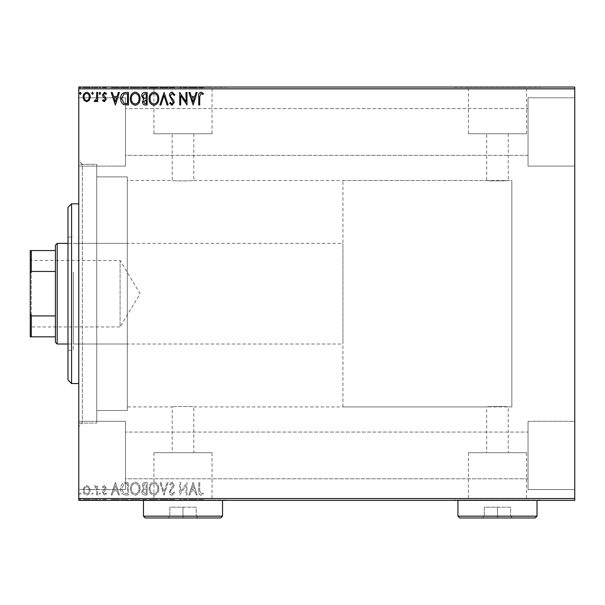 <?xml version="1.0" encoding="UTF-8"?>
<svg xmlns="http://www.w3.org/2000/svg" width="605" height="605" viewBox="0 0 605 605"><rect width="100%" height="100%" fill="white"/><g stroke="black" fill="none" stroke-linecap="round" stroke-linejoin="round"><path stroke-width="0.45" stroke-dasharray="3.02 2.27" d="M78.771 164.31L78.771 423.084L78.771 164.31L96.739 164.31L96.739 423.084L96.739 164.31L96.739 423.084L96.739 164.31L82.363 164.31L82.363 423.084L78.771 426.676L78.771 160.711L78.771 426.676M78.771 423.084L96.739 423.084L82.363 423.084L82.363 164.31L78.771 160.711M342.937 406.908L342.937 180.479L342.937 406.908L511.853 406.908L511.853 180.479L511.853 406.908L508.261 406.908L508.261 452.699L486.692 452.699L486.692 406.908C486.027 406.348 508.911 406.348 508.261 406.908C508.926 406.348 486.034 406.348 486.692 406.908L193.781 406.908C194.447 406.348 171.548 406.348 172.213 406.908C171.548 406.348 194.432 406.348 193.781 406.908L193.781 452.699L172.213 452.699L193.781 452.699M342.937 180.479L511.853 180.479L511.853 406.908L511.853 180.479L508.261 180.479C508.934 181.039 486.042 181.039 486.692 180.479L193.781 180.479C194.447 181.039 171.563 181.039 172.213 180.479L127.292 180.479L127.292 406.908L172.213 406.908L172.213 452.699M486.692 452.699L508.261 452.699M212.052 452.699L153.942 452.699L212.052 452.699L212.052 499.995L153.942 499.995L212.052 499.995M153.942 452.699L153.942 499.995M526.539 452.699L468.421 452.699L526.539 452.699L526.539 499.995L468.421 499.995L526.539 499.995M468.421 452.699L468.421 499.995M540.605 499.995L454.347 499.995L540.605 500.35M226.126 499.995L139.868 499.995L226.126 500.35M193.781 133.758L193.781 180.479C194.447 181.039 171.548 181.039 172.213 180.479L172.213 133.758L193.781 133.758L172.213 133.758M508.261 133.758L508.261 180.479C508.926 181.039 486.027 181.039 486.692 180.479L486.692 133.758L508.261 133.758L486.692 133.758M468.421 133.758L526.539 133.758L468.421 133.758L468.421 87.392L526.539 87.392L468.421 87.392M526.539 133.758L526.539 87.392M153.942 133.758L212.052 133.758L153.942 133.758L153.942 87.392L212.052 87.392L153.942 87.392M212.052 133.758L212.052 87.392M139.868 87.392L226.126 87.392L139.868 87.037M454.347 87.392L540.605 87.392L454.347 87.037M528.029 97.821L574.75 97.821L574.75 166.103L574.75 97.821L574.75 166.103L574.75 97.821L528.029 97.821L528.029 166.103L574.75 166.103L528.029 166.103L528.029 97.821M528.029 421.284L574.75 421.284L574.75 489.574L574.75 421.284L574.75 489.574L574.75 421.284L528.029 421.284L528.029 489.574L574.75 489.574L528.029 489.574L528.029 421.284M125.492 166.103L78.771 166.103L78.771 97.821L78.771 166.103L78.771 97.821L78.771 166.103L125.492 166.103L125.492 97.821L78.771 97.821L125.492 97.821L125.492 166.103M125.492 489.574L78.771 489.574L78.771 421.284L78.771 489.574L78.771 421.284L78.771 489.574L125.492 489.574L125.492 421.284L78.771 421.284L125.492 421.284L125.492 489.574M127.292 410.5L96.739 410.5L96.739 176.887L96.739 410.5L96.739 176.887L96.739 410.5L127.292 410.5L127.292 176.887L96.739 176.887L127.292 176.887L127.292 410.5M528.029 155.326L125.492 155.326L125.492 108.597L125.492 155.326L125.492 108.597L125.492 155.326L528.029 155.326L528.029 108.597L125.492 108.597L528.029 108.597L528.029 155.326M528.029 478.789L125.492 478.789L125.492 432.068L125.492 478.789L125.492 432.068L125.492 478.789L528.029 478.789L528.029 432.068L125.492 432.068L528.029 432.068L528.029 478.789M89.283 487.131L86.666 485.611L84.065 487.123L83.127 490.39C83.097 492.999 84.284 494.572 86.666 495.124C89.064 494.58 90.243 492.999 90.221 490.39L89.283 487.131L86.666 485.611L84.065 487.123L83.127 490.39C83.097 492.999 84.284 494.572 86.666 495.124C89.064 494.58 90.243 492.999 90.221 490.39L89.283 487.131M97.639 494.966L97.639 485.77L96.671 485.77L96.671 487.123L94.985 485.611L94.251 485.921L94.713 486.904L95.144 486.738L96.52 488.719L96.671 494.966L97.639 494.966L97.639 485.77L96.671 485.77L96.671 487.123L94.985 485.611L94.251 485.921L96.52 488.719L96.671 494.966L97.639 494.966M104.347 485.611L102.479 486.919L103.047 487.706L104.287 486.738L105.217 487.978L102.797 491.048L102.479 492.47L104.521 495.124L106.51 493.877L105.951 493.03L104.627 493.998L103.447 492.515L105.875 489.437L106.185 488.023L104.347 485.611L102.479 486.919L103.047 487.706L104.287 486.738L105.217 487.978L102.797 491.048L102.479 492.47L104.521 495.124L106.51 493.877L105.951 493.03L104.627 493.998L103.447 492.515L105.875 489.437L106.185 488.023L104.347 485.611M125.515 494.966L128.441 494.966L128.441 482.382L123.541 482.835C121.499 484.25 120.554 486.254 120.697 488.832C120.554 492.462 122.165 494.504 125.515 494.966L128.441 494.966L128.441 482.382L123.541 482.835C121.499 484.25 120.554 486.254 120.697 488.832C120.554 492.462 122.165 494.504 125.515 494.966M147.151 494.966L147.151 482.382L145.366 482.382C143.453 482.48 142.485 483.516 142.47 485.497L143.65 488.174L141.668 491.389C141.676 493.468 142.667 494.656 144.633 494.966L147.151 494.966L147.151 482.382L145.366 482.382C143.453 482.48 142.485 483.516 142.47 485.497L143.65 488.174L141.668 491.389C141.676 493.468 142.667 494.656 144.633 494.966L147.151 494.966M164.084 494.966L168.114 482.382L167.063 482.382L164 491.925L160.945 482.382L159.886 482.382L163.925 494.966L168.114 482.382L167.063 482.382L164 491.925L160.945 482.382L159.886 482.382L164.084 494.966M186.015 494.966L186.983 494.966L186.983 482.382L180.691 491.767L180.691 482.382L179.723 482.382L179.723 494.966L186.015 485.603L186.015 494.966L186.983 494.966L186.983 482.382L180.691 491.767L180.691 482.382L179.723 482.382L179.723 494.966L186.015 485.603L186.015 494.966M199.726 490.753L199.726 482.382L198.758 482.382L198.758 490.874C198.372 493.158 199.136 494.633 201.057 495.283L203.431 493.831L202.94 492.863L201.064 493.998L199.726 490.753L199.726 482.382L198.758 482.382L198.758 490.874C198.372 493.158 199.136 494.633 201.057 495.283L203.431 493.831L202.94 492.863L201.064 493.998L199.726 490.753M574.75 498.558L78.771 498.558L78.771 500.35L574.75 500.35L574.75 87.037L78.771 87.037L78.771 88.837L574.75 88.837M78.771 498.558L78.771 88.837M193.108 482.382L188.919 494.966L189.97 494.966L191.263 490.927L194.795 490.927L196.088 494.966L197.147 494.966L193.108 482.382L188.919 494.966L189.97 494.966L191.263 490.927L194.795 490.927L196.088 494.966L197.147 494.966L193.108 482.382M172.062 495.283L174.89 492.538L174.104 491.895L172.13 493.998L170.376 491.865L170.693 490.625L173.748 486.912L174.24 484.998L171.994 482.056L169.566 484.189L170.323 484.96L172.009 483.35L173.272 484.945L169.408 491.88C169.423 493.763 170.307 494.898 172.062 495.283L174.89 492.538L174.104 491.895L172.13 493.998L170.376 491.865L170.693 490.625L173.748 486.912L174.24 484.998L171.994 482.056L169.566 484.189L170.323 484.96L172.009 483.35L173.272 484.945L169.408 491.88C169.423 493.763 170.307 494.898 172.062 495.283M158.76 488.727C158.835 485.142 157.239 482.919 153.98 482.056C150.653 482.835 149.019 485.036 149.087 488.666C149.019 492.258 150.63 494.466 153.904 495.283C157.187 494.497 158.805 492.311 158.76 488.727C158.835 485.142 157.239 482.919 153.98 482.056C150.653 482.835 149.019 485.036 149.087 488.666C149.019 492.258 150.63 494.466 153.904 495.283C157.187 494.497 158.805 492.311 158.76 488.727M140.05 488.727C140.126 485.142 138.53 482.919 135.278 482.056C131.943 482.835 130.317 485.036 130.377 488.666C130.317 492.258 131.92 494.466 135.202 495.283C138.477 494.497 140.095 492.311 140.05 488.727C140.126 485.142 138.53 482.919 135.278 482.056C131.943 482.835 130.317 485.036 130.377 488.666C130.317 492.258 131.92 494.466 135.202 495.283C138.477 494.497 140.095 492.311 140.05 488.727M115.381 482.382L111.184 494.966L112.235 494.966L113.528 490.927L117.068 490.927L118.361 494.966L119.412 494.966L115.381 482.382L111.184 494.966L112.235 494.966L113.528 490.927L117.068 490.927L118.361 494.966L119.412 494.966L115.381 482.382M100.702 494.073L99.893 493.03L99.091 494.073L99.893 495.124L100.702 494.073L99.893 493.03L99.091 494.073L99.893 495.124L100.702 494.073M93.283 494.073L92.474 493.03L91.673 494.073L92.474 495.124L93.283 494.073L92.474 493.03L91.673 494.073L92.474 495.124L93.283 494.073M81.191 494.073L80.382 493.03L79.573 494.073L80.382 495.124L81.191 494.073L80.382 493.03L79.573 494.073L80.382 495.124L81.191 494.073M89.283 500.35L83.127 500.35L90.221 500.35L89.283 500.35L89.283 499.632L86.666 499.632L86.666 500.35L89.253 500.35L86.674 500.35L86.666 499.632L84.065 499.632L84.065 500.35M97.639 500.35L94.251 500.35L97.639 500.35L97.639 499.632L97.639 500.35M104.347 500.35L106.51 500.35L103.447 500.35L106.185 500.35L104.347 500.35L104.347 499.632L102.479 499.632L102.479 500.35L102.479 499.632L103.047 499.632L103.047 500.35M125.515 500.35L120.697 500.35L125.515 500.35L125.515 499.632L128.441 499.632L128.441 500.35L128.441 499.632L123.541 499.632L123.541 500.35M147.151 500.35L141.668 500.35L147.151 500.35L147.151 499.632L147.151 500.35M164.084 500.35L159.886 500.35L164.084 500.35L164.084 499.632L168.114 499.632L168.114 500.35M186.779 499.632L179.723 499.632L186.015 499.632L186.015 500.35L179.723 500.35L186.015 500.35L186.015 499.632L186.983 499.632L186.779 500.35M199.726 500.35L203.431 500.35L199.726 500.35L199.726 499.632L199.726 500.35M193.108 500.35L188.919 500.35L197.147 500.35L193.108 500.35L193.108 499.632L192.95 500.35M172.062 500.35L174.89 500.35L169.408 500.35L172.062 500.35L172.062 499.632L174.89 499.632L174.89 500.35M158.76 500.35L149.087 500.35L158.76 500.35L158.76 499.632L153.98 499.632L153.98 500.35M140.05 500.35L130.377 500.35L140.05 500.35L140.05 499.632L135.278 499.632L135.278 500.35M115.381 500.35L111.184 500.35L119.412 500.35L115.381 500.35L115.381 499.632L115.215 500.35M100.702 500.35L99.091 500.35L100.702 500.35L100.702 499.632L99.893 499.632L99.893 500.35L99.893 499.632L99.091 499.632L99.091 500.35M93.283 500.35L91.673 500.35L93.283 500.35L93.283 499.632L92.474 499.632L92.474 500.35L92.474 499.632L91.673 499.632L91.673 500.35M81.191 500.35L79.573 500.35L81.191 500.35L81.191 499.632L80.382 499.632L80.382 500.35L80.382 499.632L79.573 499.632L79.573 500.35M89.283 87.037L83.127 87.037L90.221 87.037L89.283 87.037L89.283 87.755L86.666 87.755L86.666 87.037L89.253 87.037L86.674 87.037L86.666 87.755L84.065 87.755L84.065 87.037M97.639 87.037L94.251 87.037L97.639 87.037L97.639 87.755L97.639 87.037M104.347 87.037L106.51 87.037L103.447 87.037L106.185 87.037L104.347 87.037L104.347 87.755L102.479 87.755L102.479 87.037L102.479 87.755L103.047 87.755L103.047 87.037M125.515 87.037L120.697 87.037L125.515 87.037L125.515 87.755L128.441 87.755L128.441 87.037L128.441 87.755L123.541 87.755L123.541 87.037M147.151 87.037L141.668 87.037L147.151 87.037L147.151 87.755L147.151 87.037M164.084 87.037L159.886 87.037L164.084 87.037L164.084 87.755L168.114 87.755L168.114 87.037M186.779 87.755L179.723 87.755L186.015 87.755L186.015 87.037L179.723 87.037L186.015 87.037L186.015 87.755L186.983 87.755L186.779 87.037M199.726 87.037L203.431 87.037L199.726 87.037L199.726 87.755L199.726 87.037M193.108 87.037L188.919 87.037L197.147 87.037L193.108 87.037L193.108 87.755L192.95 87.037M172.062 87.037L174.89 87.037L169.408 87.037L172.062 87.037L172.062 87.755L174.89 87.755L174.89 87.037M158.76 87.037L149.087 87.037L158.76 87.037L158.76 87.755L153.98 87.755L153.98 87.037M140.05 87.037L130.377 87.037L140.05 87.037L140.05 87.755L135.278 87.755L135.278 87.037M115.381 87.037L111.184 87.037L119.412 87.037L115.381 87.037L115.381 87.755L115.215 87.037M100.702 87.037L99.091 87.037L100.702 87.037L100.702 87.755L99.893 87.755L99.893 87.037L99.893 87.755L99.091 87.755L99.091 87.037M93.283 87.037L91.673 87.037L93.283 87.037L93.283 87.755L92.474 87.755L92.474 87.037L92.474 87.755L91.673 87.755L91.673 87.037M81.191 87.037L79.573 87.037L81.191 87.037L81.191 87.755L80.382 87.755L80.382 87.037L80.382 87.755L79.573 87.755L79.573 87.037M127.292 406.908L127.292 180.479M198.758 87.755L201.057 87.755L198.758 87.755L198.758 87.037M203.431 87.755L201.064 87.755L201.057 87.037L201.064 87.755L203.431 87.755L203.431 87.037M202.94 87.755L202.94 87.037M201.699 87.755L201.699 87.037M192.95 87.755L188.919 87.755L188.919 87.037M188.919 87.755L189.97 87.755L189.97 87.037M189.97 87.755L191.263 87.755L191.263 87.037M191.263 87.755L194.795 87.755L194.795 87.037M194.795 87.755L196.088 87.755L196.088 87.037M196.088 87.755L197.147 87.755L197.147 87.037M197.147 87.755L193.108 87.755M191.679 87.755L194.387 87.755L191.679 87.755L191.679 87.037L194.387 87.037L191.679 87.037M193.033 87.755L193.033 87.037M194.387 87.755L194.387 87.037M180.691 87.755L180.691 87.037L180.691 87.755M179.723 87.755L179.723 87.037L179.723 87.755M179.942 87.755L179.942 87.037M174.89 87.755L174.104 87.755L174.104 87.037M174.104 87.755L172.13 87.755L172.13 87.037M172.13 87.755L170.376 87.755L170.376 87.037M170.376 87.755L170.693 87.037M170.693 87.755L173.748 87.755L173.748 87.037M173.748 87.755L174.24 87.755L174.24 87.037M174.24 87.755L171.994 87.755L171.994 87.037L172.009 87.755L169.566 87.755L169.566 87.037M169.566 87.755L170.323 87.755L170.323 87.037M170.323 87.755L173.272 87.755L173.272 87.037M173.272 87.755L172.69 87.755L172.69 87.037M172.69 87.755L171.495 87.755L171.495 87.037M171.495 87.755L169.408 87.755L169.408 87.037M169.408 87.755L172.062 87.755M168.114 87.755L167.063 87.755L167.063 87.037M167.063 87.755L164 87.755L164 87.037M164 87.755L160.945 87.755L160.945 87.037M160.945 87.755L159.886 87.755L159.886 87.037M159.886 87.755L163.925 87.755L163.925 87.037M153.98 87.755L149.087 87.755L149.087 87.037M149.087 87.755L153.904 87.755L153.904 87.037M153.904 87.755L158.76 87.755M153.942 87.755L150.055 87.755L157.792 87.755L150.055 87.037L157.792 87.037L153.942 87.037L153.942 87.755M150.055 87.755L150.055 87.037M157.792 87.755L157.792 87.037M142.47 87.755L147.151 87.755L142.47 87.755L142.47 87.037M143.65 87.755L143.65 87.037M141.668 87.755L141.668 87.037M144.633 87.755L144.633 87.037M144.156 87.755L146.183 87.755L142.636 87.755L145.692 87.037L143.438 87.037L146.183 87.037L144.156 87.037M143.438 87.755L146.183 87.755L143.438 87.755L143.438 87.037M145.177 87.755L145.177 87.037M146.183 87.755L146.183 87.037L146.183 87.755M145.684 87.755L145.684 87.037L145.692 87.755M142.636 87.755L142.636 87.037M145.079 87.755L145.079 87.037M135.278 87.755L130.377 87.755L130.377 87.037M130.377 87.755L135.202 87.755L135.202 87.037L139.082 87.037L135.233 87.037L135.233 87.755L140.05 87.755M135.233 87.755L131.346 87.755L139.082 87.755L135.233 87.755L135.233 87.037M131.346 87.755L131.346 87.037M139.082 87.755L139.082 87.037M123.541 87.755L120.697 87.755L120.697 87.037M120.697 87.755L125.515 87.755M126.838 87.755L121.665 87.755L126.838 87.755L126.838 87.037L127.474 87.037L121.665 87.037L126.838 87.037M127.474 87.755L127.474 87.037L127.474 87.755M124.055 87.755L124.055 87.037M121.665 87.755L121.665 87.037M123.843 87.755L123.843 87.037M115.215 87.755L111.184 87.755L111.184 87.037M111.184 87.755L112.235 87.755L112.235 87.037M112.235 87.755L113.528 87.755L113.528 87.037M113.528 87.755L117.068 87.755L117.068 87.037M117.068 87.755L118.361 87.755L118.361 87.037M118.361 87.755L119.412 87.755L119.412 87.037M119.412 87.755L115.381 87.755M113.944 87.755L116.652 87.755L113.944 87.755L113.944 87.037L116.652 87.037L113.944 87.037M115.298 87.755L115.298 87.037M116.652 87.755L116.652 87.037M103.047 87.755L104.287 87.755L104.287 87.037M104.287 87.755L105.217 87.755L105.217 87.037M105.217 87.755L104.99 87.037M104.99 87.755L102.797 87.755L102.797 87.037M102.797 87.755L104.521 87.755L104.521 87.037M104.521 87.755L106.51 87.755L106.51 87.037M106.51 87.755L105.951 87.755L105.951 87.037M105.951 87.755L104.627 87.755L104.627 87.037M104.627 87.755L103.447 87.755L103.447 87.037M103.447 87.755L103.674 87.037M103.674 87.755L104.703 87.755L104.703 87.037M104.703 87.755L105.875 87.755L105.875 87.037M105.875 87.755L106.185 87.037M106.185 87.755L104.347 87.755M99.091 87.755L100.702 87.755M94.985 87.755L97.639 87.755L96.671 87.755L96.671 87.037L96.671 87.755L94.985 87.755L94.985 87.037M94.251 87.755L94.251 87.037M94.713 87.755L94.713 87.037M95.144 87.755L95.144 87.037M96.52 87.755L96.52 87.037M96.671 87.755L96.671 87.037M91.673 87.755L93.283 87.755M84.065 87.755L83.127 87.755L83.127 87.037M83.127 87.755L90.221 87.755L90.221 87.037M90.221 87.755L89.283 87.755M86.674 87.755L84.095 87.755L89.253 87.755L86.674 87.755L86.674 87.037L86.674 87.755M84.095 87.755L84.095 87.037M89.253 87.755L89.253 87.037M79.573 87.755L81.191 87.755M198.758 499.632L201.057 499.632L198.758 499.632L198.758 500.35M203.431 499.632L201.064 499.632L201.057 500.35L201.064 499.632L203.431 499.632L203.431 500.35M202.94 499.632L202.94 500.35M201.699 499.632L201.699 500.35M192.95 499.632L188.919 499.632L188.919 500.35M188.919 499.632L189.97 499.632L189.97 500.35M189.97 499.632L191.263 499.632L191.263 500.35M191.263 499.632L194.795 499.632L194.795 500.35M194.795 499.632L196.088 499.632L196.088 500.35M196.088 499.632L197.147 499.632L197.147 500.35M197.147 499.632L193.108 499.632M191.679 499.632L194.387 499.632L191.679 499.632L191.679 500.35L194.387 500.35L191.679 500.35M193.033 499.632L193.033 500.35M194.387 499.632L194.387 500.35M180.691 499.632L180.691 500.35L180.691 499.632M179.723 499.632L179.723 500.35L179.723 499.632M179.942 499.632L179.942 500.35M174.89 499.632L174.104 499.632L174.104 500.35M174.104 499.632L172.13 499.632L172.13 500.35M172.13 499.632L170.376 499.632L170.376 500.35M170.376 499.632L170.693 500.35M170.693 499.632L173.748 499.632L173.748 500.35M173.748 499.632L174.24 499.632L174.24 500.35M174.24 499.632L171.994 499.632L171.994 500.35L172.009 499.632L169.566 499.632L169.566 500.35M169.566 499.632L170.323 499.632L170.323 500.35M170.323 499.632L173.272 499.632L173.272 500.35M173.272 499.632L172.69 499.632L172.69 500.35M172.69 499.632L171.495 499.632L171.495 500.35M171.495 499.632L169.408 499.632L169.408 500.35M169.408 499.632L172.062 499.632M168.114 499.632L167.063 499.632L167.063 500.35M167.063 499.632L164 499.632L164 500.35M164 499.632L160.945 499.632L160.945 500.35M160.945 499.632L159.886 499.632L159.886 500.35M159.886 499.632L163.925 499.632L163.925 500.35M153.98 499.632L149.087 499.632L149.087 500.35M149.087 499.632L153.904 499.632L153.904 500.35M153.904 499.632L158.76 499.632M153.942 499.632L150.055 499.632L157.792 499.632L150.055 500.35L157.792 500.35L153.942 500.35L153.942 499.632M150.055 499.632L150.055 500.35M157.792 499.632L157.792 500.35M142.47 499.632L147.151 499.632L142.47 499.632L142.47 500.35M143.65 499.632L143.65 500.35M141.668 499.632L141.668 500.35M144.633 499.632L144.633 500.35M144.156 499.632L146.183 499.632L142.636 499.632L145.692 500.35L143.438 500.35L146.183 500.35L144.156 500.35M143.438 499.632L146.183 499.632L143.438 499.632L143.438 500.35M145.177 499.632L145.177 500.35M146.183 499.632L146.183 500.35L146.183 499.632M145.684 499.632L145.684 500.35L145.692 499.632M142.636 499.632L142.636 500.35M145.079 499.632L145.079 500.35M135.278 499.632L130.377 499.632L130.377 500.35M130.377 499.632L135.202 499.632L135.202 500.35L139.082 500.35L135.233 500.35L135.233 499.632L140.05 499.632M135.233 499.632L131.346 499.632L139.082 499.632L135.233 499.632L135.233 500.35M131.346 499.632L131.346 500.35M139.082 499.632L139.082 500.35M123.541 499.632L120.697 499.632L120.697 500.35M120.697 499.632L125.515 499.632M126.838 499.632L121.665 499.632L126.838 499.632L126.838 500.35L127.474 500.35L121.665 500.35L126.838 500.35M127.474 499.632L127.474 500.35L127.474 499.632M124.055 499.632L124.055 500.35M121.665 499.632L121.665 500.35M123.843 499.632L123.843 500.35M115.215 499.632L111.184 499.632L111.184 500.35M111.184 499.632L112.235 499.632L112.235 500.35M112.235 499.632L113.528 499.632L113.528 500.35M113.528 499.632L117.068 499.632L117.068 500.35M117.068 499.632L118.361 499.632L118.361 500.35M118.361 499.632L119.412 499.632L119.412 500.35M119.412 499.632L115.381 499.632M113.944 499.632L116.652 499.632L113.944 499.632L113.944 500.35L116.652 500.35L113.944 500.35M115.298 499.632L115.298 500.35M116.652 499.632L116.652 500.35M103.047 499.632L104.287 499.632L104.287 500.35M104.287 499.632L105.217 499.632L105.217 500.35M105.217 499.632L104.99 500.35M104.99 499.632L102.797 499.632L102.797 500.35M102.797 499.632L104.521 499.632L104.521 500.35M104.521 499.632L106.51 499.632L106.51 500.35M106.51 499.632L105.951 499.632L105.951 500.35M105.951 499.632L104.627 499.632L104.627 500.35M104.627 499.632L103.447 499.632L103.447 500.35M103.447 499.632L103.674 500.35M103.674 499.632L104.703 499.632L104.703 500.35M104.703 499.632L105.875 499.632L105.875 500.35M105.875 499.632L106.185 500.35M106.185 499.632L104.347 499.632M99.091 499.632L100.702 499.632M94.985 499.632L97.639 499.632L96.671 499.632L96.671 500.35L96.671 499.632L94.985 499.632L94.985 500.35M94.251 499.632L94.251 500.35M94.713 499.632L94.713 500.35M95.144 499.632L95.144 500.35M96.52 499.632L96.52 500.35M96.671 499.632L96.671 500.35M91.673 499.632L93.283 499.632M84.065 499.632L83.127 499.632L83.127 500.35M83.127 499.632L90.221 499.632L90.221 500.35M90.221 499.632L89.283 499.632M86.674 499.632L84.095 499.632L89.253 499.632L86.674 499.632L86.674 500.35L86.674 499.632M84.095 499.632L84.095 500.35M89.253 499.632L89.253 500.35M79.573 499.632L81.191 499.632M199.726 96.641L199.726 105.005L198.758 105.005L198.758 96.513C198.372 94.229 199.136 92.762 201.057 92.104L203.431 93.556L202.94 94.524L201.064 93.397L199.726 96.641M193.108 105.005L188.919 92.429L189.97 92.429L191.263 96.46L194.795 96.46L196.088 92.429L197.147 92.429L193.108 105.005M191.679 97.753L193.033 101.973L194.387 97.753L191.679 97.753M186.015 92.429L186.983 92.429L186.983 105.005L180.691 95.628L180.691 105.005L179.723 105.005L179.723 92.429L186.015 101.784L186.015 92.429M172.062 92.104L174.89 94.856L174.104 95.492L172.13 93.397L170.376 95.529L170.693 96.762L173.748 100.475L174.24 102.396L171.994 105.331L169.566 103.198L170.323 102.426L172.009 104.037L173.272 102.449L169.408 95.507C169.423 93.624 170.307 92.489 172.062 92.104M164.084 92.429L168.114 105.005L167.063 105.005L164 95.461L160.945 105.005L159.886 105.005L164.084 92.429M158.76 98.66C158.835 102.253 157.239 104.476 153.98 105.331C150.653 104.552 149.019 102.351 149.087 98.721C149.019 95.129 150.63 92.92 153.904 92.104C157.187 92.898 158.805 95.083 158.76 98.66M153.942 93.397C151.288 94.047 149.987 95.824 150.055 98.721C150.002 101.602 151.303 103.372 153.942 104.037C156.566 103.342 157.852 101.549 157.792 98.668C157.837 95.802 156.551 94.047 153.942 93.397M147.151 92.429L147.151 105.005L145.366 105.005C143.453 104.915 142.485 103.871 142.47 101.89L143.65 99.212L141.668 95.998C141.676 93.919 142.667 92.731 144.633 92.429L147.151 92.429M144.156 98.244L146.183 98.396L146.183 93.715L145.079 93.715L142.636 95.998L144.156 98.244M143.438 101.867L145.177 103.72L146.183 103.72L146.183 99.681L143.438 101.867M140.05 98.66C140.126 102.253 138.53 104.476 135.278 105.331C131.943 104.552 130.317 102.351 130.377 98.721C130.317 95.129 131.92 92.92 135.202 92.104C138.477 92.898 140.095 95.083 140.05 98.66M135.233 93.397C132.578 94.047 131.285 95.824 131.346 98.721C131.3 101.602 132.593 103.372 135.233 104.037C137.857 103.342 139.142 101.549 139.082 98.668C139.135 95.802 137.849 94.047 135.233 93.397M125.515 92.429L128.441 92.429L128.441 105.005L123.541 104.552C121.499 103.137 120.554 101.141 120.697 98.554C120.554 94.924 122.165 92.883 125.515 92.429M126.838 103.72L127.474 103.72L127.474 93.715L123.843 94.04L121.665 98.562L124.055 103.364L126.838 103.72M115.381 105.005L111.184 92.429L112.235 92.429L113.528 96.46L117.068 96.46L118.361 92.429L119.412 92.429L115.381 105.005M113.944 97.753L115.298 101.973L116.652 97.753L113.944 97.753M104.347 101.784L102.479 100.475L103.047 99.681L104.287 100.649L105.217 99.417L104.99 98.577L102.797 96.346L102.479 94.924L104.521 92.263L106.51 93.51L105.951 94.365L104.627 93.397L103.447 94.872L105.875 97.957L106.185 99.371L104.347 101.784M100.702 93.314L99.893 94.365L99.091 93.314L99.893 92.263L100.702 93.314M97.639 92.429L97.639 101.617L96.671 101.617L96.671 100.264L94.985 101.784L94.251 101.466L94.713 100.49L95.144 100.649L96.52 98.668L96.671 92.429L97.639 92.429M93.283 93.314L92.474 94.365L91.673 93.314L92.474 92.263L93.283 93.314M89.283 100.256L86.666 101.784L84.065 100.264L83.127 96.997C83.097 94.388 84.284 92.815 86.666 92.263C89.064 92.815 90.243 94.388 90.221 96.997L89.283 100.256M86.674 93.397C84.904 93.843 84.05 95.046 84.095 96.989C84.05 98.94 84.912 100.165 86.674 100.649C88.436 100.165 89.298 98.94 89.253 96.989C89.298 95.046 88.436 93.851 86.674 93.397M81.191 93.314L80.382 94.365L79.573 93.314L80.382 92.263L81.191 93.314M191.679 489.642L193.033 485.414L194.387 489.642L191.679 489.642L193.033 485.414L194.387 489.642L191.679 489.642M153.942 493.998C151.288 493.34 149.987 491.57 150.055 488.666C150.002 485.785 151.303 484.015 153.942 483.35C156.566 484.045 157.852 485.838 157.792 488.719C157.837 491.585 156.551 493.34 153.942 493.998C151.288 493.34 149.987 491.57 150.055 488.666C150.002 485.785 151.303 484.015 153.942 483.35C156.566 484.045 157.852 485.838 157.792 488.719C157.837 491.585 156.551 493.34 153.942 493.998M144.156 489.142L146.183 488.991L146.183 493.672L145.079 493.672L142.636 491.389L144.156 489.142L146.183 488.991L146.183 493.672L145.079 493.672L142.636 491.389L144.156 489.142M143.438 485.52L145.177 483.675L146.183 483.675L146.183 487.706L143.438 485.52L145.177 483.675L146.183 483.675L146.183 487.706L143.438 485.52M135.233 493.998C132.578 493.34 131.285 491.57 131.346 488.666C131.3 485.785 132.593 484.015 135.233 483.35C137.857 484.045 139.142 485.838 139.082 488.719C139.135 491.585 137.849 493.34 135.233 493.998C132.578 493.34 131.285 491.57 131.346 488.666C131.3 485.785 132.593 484.015 135.233 483.35C137.857 484.045 139.142 485.838 139.082 488.719C139.135 491.585 137.849 493.34 135.233 493.998M126.838 483.675L127.474 483.675L127.474 493.672L123.843 493.355L121.665 488.825L124.055 484.023L127.474 483.675L127.474 493.672L123.843 493.355L121.665 488.825L124.055 484.023L126.838 483.675M113.944 489.642L115.298 485.414L116.652 489.642L113.944 489.642L115.298 485.414L116.652 489.642L113.944 489.642M86.674 493.998C84.904 493.544 84.05 492.341 84.095 490.398C84.05 488.447 84.912 487.229 86.674 486.738C88.436 487.222 89.298 488.447 89.253 490.398C89.298 492.341 88.436 493.544 86.674 493.998C84.904 493.544 84.05 492.341 84.095 490.398C84.05 488.447 84.912 487.229 86.674 486.738C88.436 487.222 89.298 488.447 89.253 490.398C89.298 492.341 88.436 493.544 86.674 493.998M67.987 207.439L67.987 379.955M71.579 383.547L71.579 203.84M73.379 274.481L73.379 344.011L73.379 274.481M127.292 274.481L127.292 344.011L127.292 274.481M73.379 272.076L73.379 350.303L73.379 272.076M67.987 315.311L67.987 237.084L67.987 315.311M78.771 328.001L78.771 203.84L78.771 328.001M30.25 259.371L31.331 260.452L31.331 326.942L120.1 326.942L120.1 260.452L120.1 326.942L140.08 293.697L120.1 260.452L31.331 260.452L31.331 326.942L30.25 328.016L30.25 259.371L30.25 328.016M67.987 344.011L342.937 344.011L342.937 243.376L342.937 344.011M67.987 243.376L342.937 243.376M55.41 245.176L55.41 342.211M57.203 344.011L57.203 243.376M30.25 336.826L31.331 336.826L31.331 315.923L30.25 313.458L30.25 336.826M55.41 336.826L31.331 336.826M55.41 250.568L30.25 250.568L30.25 313.458M55.41 315.923L31.331 315.923M30.25 273.929L31.331 271.463L31.331 250.568M55.41 271.463L31.331 271.463M222.534 500.35L143.461 499.995L222.534 499.995M222.534 516.163L143.461 516.163M168.024 517.963L197.971 517.963L168.024 517.963L169.816 516.163L196.179 516.163L169.816 516.163L169.816 507.179L182.997 507.179L182.997 517.963L182.997 507.179L196.179 507.179L196.179 516.163L197.971 517.963L196.179 516.163L196.179 507.179L169.816 507.179L169.816 516.163L168.024 517.963M145.261 517.963L220.734 517.963M537.013 500.35L457.94 499.995L537.013 499.995M537.013 516.163L457.94 516.163M482.503 517.963L512.45 517.963L482.503 517.963L484.302 516.163L510.658 516.163L484.302 516.163L484.302 507.179L497.476 507.179L497.476 517.963L497.476 507.179L510.658 507.179L510.658 516.163L512.45 517.963L510.658 516.163L510.658 507.179L484.302 507.179L484.302 516.163L482.503 517.963M459.739 517.963L535.213 517.963M172.289 87.755L172.289 87.037M145.366 87.755L145.366 87.037M126.536 87.755L126.536 87.037M126.43 87.755L126.43 87.037M104.022 87.755L104.022 87.037M172.289 499.632L172.289 500.35M145.366 499.632L145.366 500.35M126.536 499.632L126.536 500.35M126.43 499.632L126.43 500.35M104.022 499.632L104.022 500.35M127.292 344.011L73.379 344.011M67.987 350.303L73.379 350.303M67.987 237.084L73.379 237.084M127.292 243.376L73.379 243.376"/><path stroke-width="0.91" d="M89.283 100.256L86.666 101.784L84.065 100.264L83.127 96.997C83.097 94.388 84.284 92.815 86.666 92.263C89.064 92.815 90.243 94.388 90.221 96.997L89.283 100.256M97.639 92.429L97.639 101.617L96.671 101.617L96.671 100.264L94.985 101.784L94.251 101.466L94.713 100.49L95.144 100.649L96.52 98.668L96.671 92.429L97.639 92.429M104.347 101.784L102.479 100.475L103.047 99.681L104.287 100.649L105.217 99.417L104.99 98.577L102.797 96.346L102.479 94.924L104.521 92.263L106.51 93.51L105.951 94.365L104.627 93.397L103.447 94.872L105.875 97.957L106.185 99.371L104.347 101.784M125.515 92.429L128.441 92.429L128.441 105.005L123.541 104.552C121.499 103.137 120.554 101.141 120.697 98.554C120.554 94.924 122.165 92.883 125.515 92.429M147.151 92.429L147.151 105.005L145.366 105.005C143.453 104.915 142.485 103.871 142.47 101.89L143.65 99.212L141.668 95.998C141.676 93.919 142.667 92.731 144.633 92.429L147.151 92.429M164.084 92.429L168.114 105.005L167.063 105.005L164 95.461L160.945 105.005L159.886 105.005L164.084 92.429M186.015 92.429L186.983 92.429L186.983 105.005L180.691 95.628L180.691 105.005L179.723 105.005L179.723 92.429L186.015 101.784L186.015 92.429M199.726 96.641L199.726 105.005L198.758 105.005L198.758 96.513C198.372 94.229 199.136 92.762 201.057 92.104L203.431 93.556L202.94 94.524L201.064 93.397L199.726 96.641M78.771 88.837L78.771 87.037L574.75 87.037L574.75 88.837L78.771 88.837L78.771 498.558L574.75 498.558L574.75 500.35L78.771 500.35L78.771 498.558M574.75 88.837L574.75 498.558M193.108 105.005L188.919 92.429L189.97 92.429L191.263 96.46L194.795 96.46L196.088 92.429L197.147 92.429L193.108 105.005M172.062 92.104L174.89 94.856L174.104 95.492L172.13 93.397L170.376 95.529L170.693 96.762L173.748 100.475L174.24 102.396L171.994 105.331L169.566 103.198L170.323 102.426L172.009 104.037L173.272 102.449L169.408 95.507C169.423 93.624 170.307 92.489 172.062 92.104M158.76 98.66C158.835 102.253 157.239 104.476 153.98 105.331C150.653 104.552 149.019 102.351 149.087 98.721C149.019 95.129 150.63 92.92 153.904 92.104C157.187 92.898 158.805 95.083 158.76 98.66M140.05 98.66C140.126 102.253 138.53 104.476 135.278 105.331C131.943 104.552 130.317 102.351 130.377 98.721C130.317 95.129 131.92 92.92 135.202 92.104C138.477 92.898 140.095 95.083 140.05 98.66M115.381 105.005L111.184 92.429L112.235 92.429L113.528 96.46L117.068 96.46L118.361 92.429L119.412 92.429L115.381 105.005M100.702 93.314L99.893 94.365L99.091 93.314L99.893 92.263L100.702 93.314M93.283 93.314L92.474 94.365L91.673 93.314L92.474 92.263L93.283 93.314M81.191 93.314L80.382 94.365L79.573 93.314L80.382 92.263L81.191 93.314M191.679 97.753L193.033 101.973L194.387 97.753L191.679 97.753M150.055 98.721C150.002 101.602 151.303 103.372 153.942 104.037C156.566 103.342 157.852 101.549 157.792 98.668C157.837 95.802 156.551 94.047 153.942 93.397C151.288 94.047 149.987 95.824 150.055 98.721M145.177 103.72L146.183 103.72L146.183 99.681L143.438 101.867L145.177 103.72M145.692 98.396L146.183 98.396L146.183 93.715L145.079 93.715L142.636 95.998L144.156 98.244L145.692 98.396M131.346 98.721C131.3 101.602 132.593 103.372 135.233 104.037C137.857 103.342 139.142 101.549 139.082 98.668C139.135 95.802 137.849 94.047 135.233 93.397C132.578 94.047 131.285 95.824 131.346 98.721M127.474 103.72L127.474 93.715L123.843 94.04L121.665 98.562L124.055 103.364L127.474 103.72M113.944 97.753L115.298 101.973L116.652 97.753L113.944 97.753M84.095 96.989C84.05 98.94 84.912 100.165 86.674 100.649C88.436 100.165 89.298 98.94 89.253 96.989C89.298 95.046 88.436 93.851 86.674 93.397C84.904 93.843 84.05 95.046 84.095 96.989M71.579 383.547L67.987 379.955L67.987 207.439L71.579 203.84L71.579 383.547L78.771 383.547M57.203 344.011L55.41 342.211L55.41 245.176L57.203 243.376L57.203 344.011L67.987 344.011M57.203 243.376L67.987 243.376M55.41 336.826L30.25 336.826L30.25 250.568L31.331 250.568L31.331 271.463L30.25 273.929M30.25 313.458L31.331 315.923L31.331 336.826M55.41 315.923L31.331 315.923M55.41 271.463L31.331 271.463M55.41 250.568L31.331 250.568M222.534 516.163L220.734 517.963L145.261 517.963L143.461 516.163L222.534 516.163L222.534 500.35M143.461 516.163L143.461 500.35M537.013 516.163L535.213 517.963L459.739 517.963L457.94 516.163L537.013 516.163L537.013 500.35M457.94 516.163L457.94 500.35M71.579 203.84L78.771 203.84"/></g></svg>
